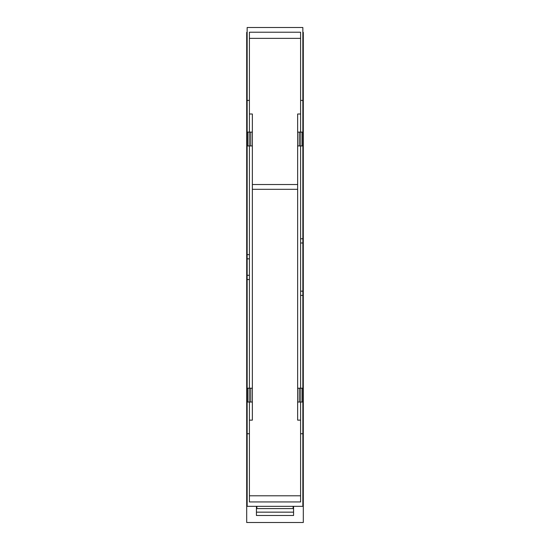 <?xml version="1.0" encoding="UTF-8"?>
<svg xmlns="http://www.w3.org/2000/svg" width="550" height="550" viewBox="0 0 550 550"><rect width="100%" height="100%" fill="white"/><g stroke="black" fill="none" stroke-linecap="round" stroke-linejoin="round"><path stroke-width="0.82" d="M247.149 279.531L247.149 27.5L302.851 27.5L302.851 506.337L247.149 506.337L247.149 279.531L249.411 279.531M247.149 433.73L249.411 433.73L249.411 501.937L300.589 501.937L300.589 402.029M249.411 433.73L249.411 402.029M247.149 275.309L249.411 275.309M247.149 258.844L249.411 258.844M247.149 254.623L249.411 254.623M249.411 132.124L249.411 100.423L247.149 100.423M302.851 100.423L300.589 100.423L300.589 32.223L249.411 32.223L249.411 100.423M247.149 258.273L246.696 258.273L246.696 275.887L247.149 275.887M246.696 275.887L246.696 279.895L247.149 279.895M302.851 432.822L303.304 432.822L303.304 522.5L246.696 522.5L246.696 279.895M246.696 432.822L247.149 432.822M246.696 501.806L247.149 501.806M246.696 258.273L246.696 32.347L247.149 32.347M246.696 101.331L247.149 101.331M246.696 254.258L247.149 254.258M256.884 506.337L256.884 508.599C256.884 513.184 256.884 513.184 256.884 508.599L293.116 508.599C293.116 513.184 293.116 513.184 293.116 508.599L293.116 506.337M300.589 495.791L249.411 495.791M249.411 145.936L249.411 388.217M300.589 38.362L249.411 38.362M249.411 420.145L252.354 420.145L252.354 402.029L247.603 402.029L247.603 388.217L252.354 388.217L252.354 145.936L247.603 145.936L247.603 132.124L252.354 132.124L252.354 114.008L249.411 114.008M252.354 402.029L252.354 388.217M252.354 132.124L252.354 145.936M297.646 189.317L252.354 189.317M249.184 402.029L249.184 388.217M250.711 402.029L250.711 388.217M249.184 145.936L249.184 132.124M250.711 132.124L250.711 145.936M297.646 184.525L252.354 184.525M300.589 132.124L300.589 100.423M302.851 238.776L300.589 238.776M302.851 242.997L300.589 242.997M302.851 291.156L300.589 291.156M302.851 295.384L300.589 295.384M302.851 433.73L300.589 433.73M303.304 501.806L302.851 501.806M303.304 432.822L303.304 295.749L302.851 295.749M302.851 101.331L303.304 101.331L303.304 291.734L302.851 291.734M303.304 291.734L303.304 295.749M303.304 242.419L302.851 242.419M303.304 238.404L302.851 238.404M303.304 101.331L303.304 32.347L302.851 32.347M300.589 145.936L300.589 388.217M300.816 132.124L300.816 145.936L302.397 145.936L302.397 132.124L297.646 132.124L297.646 114.008L300.589 114.008M300.816 145.936L297.646 145.936L297.646 388.217L302.397 388.217L302.397 402.029L297.646 402.029L297.646 420.145L300.589 420.145M297.646 132.124L297.646 145.936M299.289 132.124L299.289 145.936M299.289 402.029L299.289 388.217M297.646 402.029L297.646 388.217M300.816 402.029L300.816 388.217M293.569 506.337L293.569 515.487L256.431 515.487L256.431 506.337M293.569 507.141L293.116 507.141M256.884 507.141L256.431 507.141M293.116 512.153L256.884 512.153"/></g></svg>
